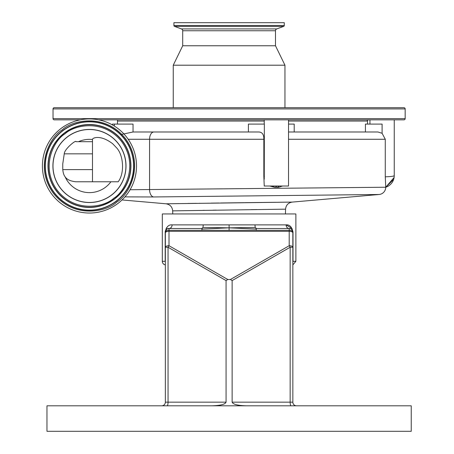 <?xml version="1.0" encoding="UTF-8"?>
<svg xmlns="http://www.w3.org/2000/svg" width="454" height="454" viewBox="0 0 454 454"><rect width="100%" height="100%" fill="white"/><g stroke="black" fill="none" stroke-linecap="round" stroke-linejoin="round"><path stroke-width="0.68" d="M130.071 189.744L385.741 187.235L393.669 179.33M166.079 203.795L292.217 202.092L379.09 194.494L153.583 196.962L124.941 196.888M285.441 213.947L285.566 209.163C285.997 205.129 288.216 202.768 292.217 202.092L290.639 202.109M290.361 202.115L280.407 202.234M275.788 202.291L263.082 202.444M262.548 202.45L262.037 202.456M262.026 202.456L244.502 202.677M243.98 202.683L220.792 202.989M218.822 203.017L211.036 203.125M200.044 203.284L199.505 203.29M196.259 203.335L187.922 203.46M178.927 203.596L169.206 203.744M285.566 209.163L172.679 210.866C172.248 206.831 170.029 204.476 166.028 203.795L122.024 199.947M172.758 213.947L172.685 210.866M379.09 194.494A7.287 7.287 0 0 0 385.741 187.235L385.735 187.235A12.144 12.144 0 0 0 394.242 175.647L394.242 119.839M276.792 187.235L274.625 187.235L269.733 186.021M288.523 119.839L288.523 186.021L264.239 186.021L263.842 176.305L263.842 139.27L149.57 139.27L149.57 189.704A7.287 4.33 89.3 0 0 153.583 196.962M385.276 176.822C390.9 176.629 393.89 176.243 394.242 175.647L394.095 177.514L385.735 187.235L385.276 176.822L385.276 139.27L382.098 133.283L382.098 124.09L365.43 124.09L365.43 131.983M264.234 119.839L264.234 124.09M248.4 131.983L248.4 124.09L264.353 124.09L264.239 179.211M369.953 124.09L369.953 119.839M117.467 121.053L264.234 121.053M288.523 121.053L367.524 121.053L367.524 124.09M120.77 134.588L133.039 131.983L258.411 131.983C262.134 131.978 263.944 134.407 263.842 139.27M117.467 119.839L117.467 124.09M276.974 186.021L275.249 187.235L277.536 187.235C277.434 187.564 279.108 187.156 282.558 186.021L282.502 186.021M275.3 187.235L274.625 187.235M275.249 187.235L270.578 186.021M288.523 131.983L377.938 131.983L382.098 133.283M133.039 131.983L133.039 124.09L112.461 124.09L112.461 124.935M405.167 108.915L53.033 108.915A1.214 1.214 0 0 1 54.247 107.7L403.952 107.7A1.214 1.214 0 0 1 405.167 108.915L405.167 118.625A1.214 1.214 0 0 1 403.952 119.839L98.671 119.839M80.245 119.839L54.247 119.839A1.214 1.214 0 0 1 53.033 118.625L53.033 108.915M367.025 121.053A1.822 1.822 0 0 1 368.739 119.839M288.523 124.09L294.203 124.09L294.203 131.983M277.536 187.235L279.051 186.021M177.82 210.775L178.751 210.758M203.074 210.35L204.419 210.327M213.022 210.191L216.257 210.145M251.005 209.629L256.941 209.549M282.099 209.209L283.353 209.192M292.075 228.51L286.099 224.878C289.658 224.531 291.956 226.96 293.006 232.159L293.006 261.305L295.883 261.305L295.883 213.947L162.316 213.947L162.316 261.305L165.194 261.305L165.194 232.159C166.243 226.955 168.548 224.526 172.1 224.878A3.643 3.11 -90 0 1 168.996 228.515L201.814 228.515L201.951 229.009L229.1 227.846L229.1 224.878L203.227 224.878L203 227.431L201.814 228.515L168.996 228.515A3.643 3.643 0 0 0 165.352 232.159C166.056 229.389 167.271 228.175 168.996 228.515A3.643 3.643 0 0 0 165.352 232.159L165.352 232.857L165.352 232.159A3.643 1.839 180 0 1 168.996 230.326L168.996 245.716L227.817 279.516L230.382 279.516L289.204 245.716A3.643 1.538 0 0 1 292.847 247.254L292.847 402.159A3.643 3.643 0 0 0 296.49 405.802A3.643 3.643 0 0 1 292.847 402.159A3.643 3.643 0 0 0 296.49 405.802A3.643 3.643 0 0 1 292.847 402.159A3.643 3.643 0 0 0 296.49 405.802M203 227.431L229.1 227.846L255.199 227.431L254.972 224.878L229.1 224.878M54.247 107.7L362.757 107.7M254.972 224.878L286.099 224.878A3.643 3.11 -90 0 0 289.204 228.515C290.929 228.175 292.143 229.389 292.847 232.159L292.983 231.557M166.714 227.602L166.124 228.51M165.284 230.984L165.222 231.517M165.352 264.898A3.643 3.643 0 0 1 162.316 261.305M165.352 262.344L165.352 261.305M255.199 227.431L256.385 228.515L289.204 228.515A3.643 3.643 0 0 1 292.847 232.159L292.847 232.857L292.847 232.159C292.143 229.389 290.929 228.175 289.204 228.515A3.643 3.643 0 0 1 292.847 232.159L292.847 247.254L290.151 247.254L232.136 280.589L230.382 279.516M292.847 261.305L292.847 262.344L292.983 261.697M161.709 405.802A3.643 3.643 0 0 0 165.352 402.159A3.643 3.643 0 0 1 161.709 405.802A3.643 3.643 0 0 0 165.352 402.159A3.643 3.643 0 0 1 161.709 405.802A3.643 3.643 0 0 0 165.352 402.159L165.352 232.857A3.643 1.538 0 0 1 168.996 231.313L289.204 231.313L289.204 230.326L256.385 230.326L256.249 229.009L229.1 227.846L229.1 230.326L256.385 230.326M256.249 229.009L256.385 228.515M246.21 405.802C237.72 405.57 233.033 404.355 232.136 402.159L290.151 402.159L290.151 247.254A3.643 0.823 60.1 0 0 289.204 245.716L289.204 231.313A3.643 1.538 -0 0 1 292.847 232.857L292.847 232.159A3.643 1.839 180 0 0 289.204 230.326L289.204 228.515M165.352 247.254A3.643 1.538 -0 0 1 168.996 245.716A3.643 0.823 -60.1 0 0 168.054 247.254L168.054 402.159L226.064 402.159L226.064 280.589L168.054 247.254L165.352 247.254M201.951 229.009L201.814 230.326L229.1 230.326M46.961 405.802L411.239 405.802L411.239 431.3L46.961 431.3L46.961 405.802M232.136 402.159L232.136 280.589M227.817 279.516L226.064 280.589M226.064 402.159C225.167 404.355 220.479 405.57 211.99 405.802M284.289 25.481L173.91 25.481L173.91 22.7L284.289 22.7L284.289 25.481A0.97 0.97 0 0 1 283.654 26.394L276.758 28.925A1.941 1.941 0 0 0 275.487 30.747L275.487 45.769L284.959 65.2L173.246 65.2L173.246 107.7M284.959 65.2L284.959 107.7M275.487 45.769L182.712 45.769L173.246 65.2M275.487 30.747L182.712 30.747L182.712 45.769M61.125 128.42A47.051 47.051 0 0 1 127.024 137.647A47.051 47.051 0 0 1 117.796 203.545A47.051 47.051 0 0 1 51.892 194.318A47.051 47.051 0 0 1 61.125 128.42M111.468 195.163A36.547 36.547 0 0 1 60.28 187.99A36.547 36.547 0 0 1 67.447 136.802A36.547 36.547 0 0 1 118.642 143.975A36.547 36.547 0 0 1 111.468 195.163M92.497 181.77L92.497 139.367C92.258 138.124 100.028 134.078 112.728 143.782L116.315 147.539C123.312 154.479 125.054 172.764 118.188 181.77L75.858 181.77C70.484 181.203 66.908 179.563 65.132 176.839L64.723 176.266C63.747 174.852 63.095 172.639 62.771 169.626L92.497 169.626M65.132 176.839A26.638 26.638 0 0 0 110.918 181.77M92.497 153.838L64.247 153.838C64.252 149.207 76.266 139.395 76.028 141.699L92.497 141.699M64.247 153.838L62.748 163.979L62.771 169.626M92.497 139.52A26.638 26.638 0 0 0 78.514 141.699L89.461 141.699M182.712 30.747A1.941 1.941 0 0 0 181.441 28.925L174.546 26.394A0.97 0.97 0 0 1 173.91 25.481M385.276 139.27L288.523 139.27M263.842 176.305L264.353 176.305M128.193 139.27L149.57 139.27A7.287 4.33 -90 0 1 153.9 131.983M114.363 126.059L114.363 124.09M405.167 118.625L53.033 118.625M172.1 224.878L203.227 224.878M165.352 402.159L168.054 402.159A3.643 0.942 90 0 1 167.106 405.802M168.996 228.515L168.996 230.326L201.814 230.326M291.093 405.802A3.643 0.942 -90 0 1 290.151 402.159L292.847 402.159M62.221 129.872C50.559 136.387 33.675 166.124 53.345 193.222C74.002 219.583 107.229 211.519 116.701 202.098C128.357 195.578 145.24 165.846 125.571 138.742C104.919 112.388 71.687 120.452 62.221 129.872M54.06 192.683A44.339 44.339 0 0 1 62.76 130.582A44.339 44.339 0 0 1 124.861 139.282A44.339 44.339 0 0 1 116.162 201.383A44.339 44.339 0 0 1 54.06 192.683M62.879 130.741A44.146 44.146 0 0 1 124.702 139.401A44.146 44.146 0 0 1 116.042 201.224A44.146 44.146 0 0 1 54.219 192.564A44.146 44.146 0 0 1 62.879 130.741M114.425 199.085A41.462 41.462 0 0 0 122.563 141.018A41.462 41.462 0 0 0 64.491 132.88A41.462 41.462 0 0 0 56.358 190.952A41.462 41.462 0 0 0 114.425 199.085M114.312 198.926A41.263 41.263 0 0 0 122.404 141.132A41.263 41.263 0 0 0 64.61 133.039A41.263 41.263 0 0 0 56.517 190.833A41.263 41.263 0 0 0 114.312 198.926M65.149 133.754C73.599 125.349 103.257 118.148 121.689 141.671C139.242 165.858 124.175 192.4 113.772 198.211C105.322 206.621 75.665 213.817 57.227 190.294C39.674 166.107 54.747 139.571 65.149 133.754M89.461 202.45A36.462 36.462 0 0 0 125.923 165.982A36.462 36.462 0 0 0 89.461 129.521A36.462 36.462 0 0 0 52.993 165.982A36.462 36.462 0 0 0 89.461 202.45M276.758 28.925L181.441 28.925M283.654 26.394L174.546 26.394M394.095 177.514L394.242 175.647M295.883 261.305L292.847 264.898"/></g></svg>
